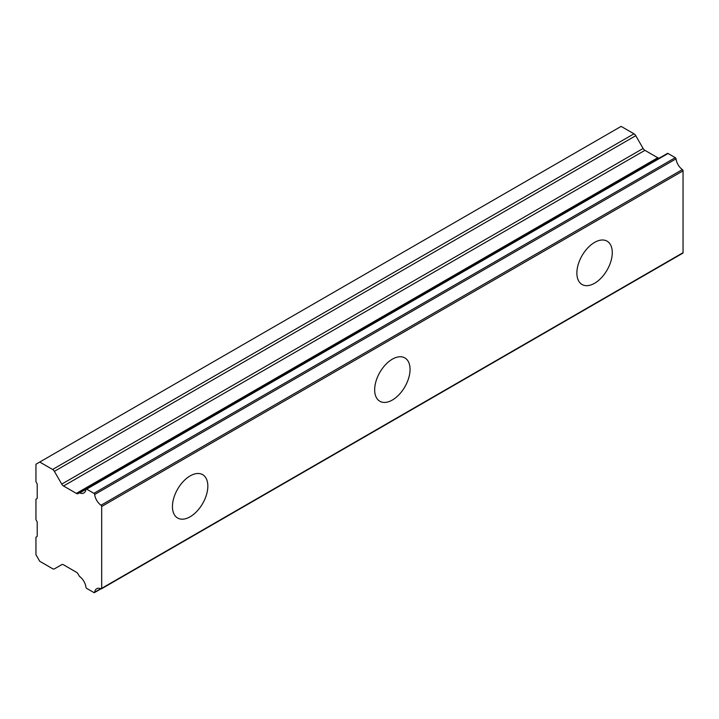 <?xml version="1.0" encoding="UTF-8"?>
<svg xmlns="http://www.w3.org/2000/svg" width="719" height="719" viewBox="0 0 719 719"><rect width="100%" height="100%" fill="white"/><g stroke="black" fill="none" stroke-linecap="round" stroke-linejoin="round"><path stroke-width="1.08" d="M594.577 283.277A25.021 14.443 120 0 0 610.925 261.222A25.021 14.443 120 0 0 607.088 241.171A25.021 14.443 120 0 0 594.577 242.411A25.021 14.443 120 0 0 578.229 264.457A25.021 14.443 120 0 0 582.066 284.508A25.021 14.443 120 0 0 594.577 283.277M190.14 516.772A25.021 14.443 120 0 0 206.488 494.726A25.021 14.443 120 0 0 202.65 474.666A25.021 14.443 120 0 0 190.14 475.906A25.021 14.443 120 0 0 173.791 497.961A25.021 14.443 120 0 0 177.629 518.013A25.021 14.443 120 0 0 190.14 516.772M392.358 400.025A25.021 14.443 120 0 0 408.707 377.969A25.021 14.443 120 0 0 404.869 357.918A25.021 14.443 120 0 0 392.358 359.158A25.021 14.443 120 0 0 376.01 381.214A25.021 14.443 120 0 0 379.848 401.265A25.021 14.443 120 0 0 392.358 400.025M100.768 588.717L94.665 592.24A1.079 0.62 60 0 1 94.45 592.609A1.079 0.62 60 0 1 93.91 592.564L86.675 588.385A1.052 0.611 60 0 1 85.929 587.198A10.219 5.896 60 0 0 79.701 576.539A1.07 0.62 60 0 1 79.27 576.036L78.146 574.095A3.406 1.968 60 0 0 76.358 572.207L63.542 564.81A3.613 2.085 60 0 0 61.753 564.631L54.383 568.882A3.577 2.067 60 0 1 52.595 568.702L39.743 561.287L35.95 554.717L35.95 537.201L36.84 536.689A1.789 1.034 60 0 0 37.217 535.871L37.217 522.488A1.753 1.016 60 0 0 36.84 521.239L35.95 519.693L35.95 499.256L36.84 498.743A1.753 1.016 60 0 1 36.84 498.743L36.858 498.734M659.521 157.919L78.146 493.576A3.406 1.968 60 0 1 78.11 493.602A3.406 1.968 60 0 1 76.403 493.432A3.406 1.968 60 0 1 76.358 493.405L63.542 485.999A3.613 2.085 60 0 1 61.753 484.112L54.383 471.349L635.767 135.693A3.577 2.067 -120 0 0 633.978 133.815L621.117 126.391L35.95 464.231L35.95 481.748L36.84 483.294A1.789 1.034 60 0 1 37.217 484.543L37.217 497.925A1.753 1.016 60 0 1 36.849 498.743M635.767 135.693L643.128 148.456A3.613 2.085 -120 0 0 644.916 150.343L657.741 157.749A3.406 1.968 -120 0 0 657.786 157.776A3.406 1.968 -120 0 0 659.458 157.964M101.676 588.34L101.676 506.5L683.05 170.843L683.05 252.684L101.676 588.34M683.05 170.843A1.061 0.611 -120 0 0 682.376 169.585A10.219 5.905 60 0 1 676.04 158.845A1.079 0.62 -120 0 0 675.294 157.668L668.059 153.489A0.944 0.548 -120 0 0 667.502 153.39L86.127 489.046A0.944 0.548 60 0 1 86.675 489.145L668.059 153.489M682.376 253.16A1.061 0.611 -120 0 0 683.05 252.684M660.851 157.227A1.07 0.62 -120 0 0 660.644 157.272L79.27 492.928A1.07 0.62 60 0 1 79.701 492.937L85.938 489.333M682.376 169.585L101.002 505.241A1.061 0.611 60 0 1 101.667 506.5M101.002 505.241A10.219 5.905 60 0 1 94.665 494.501L676.04 158.845M675.294 157.668L93.91 493.324A1.079 0.62 60 0 1 94.665 494.501M93.91 493.324L86.675 489.145M79.701 492.937A10.219 5.896 60 0 0 83.889 492.973A10.219 5.896 60 0 0 85.929 489.459A0.944 0.548 60 0 1 86.127 489.046M79.27 492.928L78.146 493.576M633.978 133.815L52.595 469.471A3.577 2.067 60 0 1 54.383 471.349M52.595 469.471L39.743 462.047M54.383 568.882L61.753 564.631L54.383 568.882M94.665 592.24A10.219 5.905 60 0 1 96.706 588.726A10.219 5.905 60 0 1 101.002 588.816A1.061 0.611 -120 0 0 101.667 588.34M657.741 157.749L76.358 493.405M643.128 148.456L61.753 484.112M63.542 485.999L644.916 150.343M682.825 253.169L101.451 588.825M101.011 588.825L94.45 592.609"/></g></svg>
